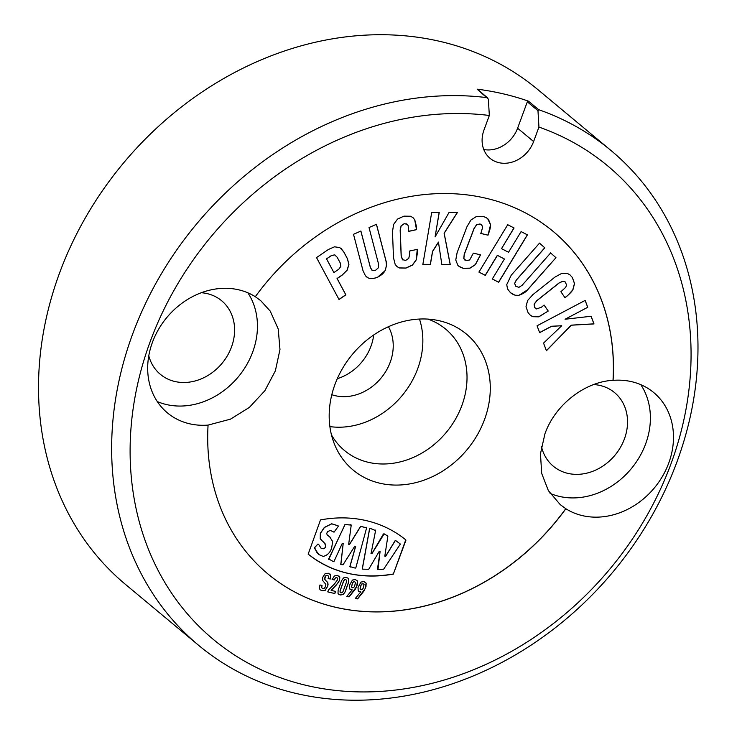 <?xml version="1.0" encoding="UTF-8"?>
<svg xmlns="http://www.w3.org/2000/svg" width="737" height="737" viewBox="0 0 737 737"><rect width="100%" height="100%" fill="white"/><g stroke="black" fill="none" stroke-linecap="round" stroke-linejoin="round"><path stroke-width="1.11" d="M388.445 326.703A46.486 39.162 -50.2 0 1 381.02 378.099A46.486 39.162 -50.2 0 1 331.807 394.71M337.288 378.689A46.486 39.162 129.8 0 0 373.687 334.994M327.818 586.026L325.21 590.355L322.032 590.742L320.116 589.793L319.314 588.126L319.969 584.975L322.023 585.454L321.691 587.758L322.815 588.568L324.271 588.366L325.229 587.03L325.855 584.33L322.714 580.581L322.732 577.32L325.137 573.607L328.324 573.239L330.692 574.924L330.25 579.024L328.195 578.545L328.582 576.205L327.541 575.422L326.067 575.588L324.658 579.19L327.873 582.847L327.818 586.026M327.136 581.871L328.112 584.1L327.744 585.961L325.128 590.291L321.958 590.687L320.042 589.729M321.94 585.39L321.608 587.693L322.742 588.504M321.608 587.693L322.815 588.568M328.582 576.205L327.458 575.357L328.499 576.141L327.458 575.357L325.984 575.523L325.054 576.767L324.584 579.125L326.242 581.042M330.25 579.024L328.112 578.481M329.964 573.985L330.609 574.86L330.167 578.96M352.479 583.28L351.549 587.039L352.461 587.758L353.705 587.536L354.561 586.32L355.52 582.497L354.626 581.751L353.364 581.99L352.479 583.28M355.446 582.433L354.543 581.686L353.29 581.926L352.397 583.216L351.475 586.974L352.461 587.758M352.222 589.849L349.642 588.872L349.485 585.408L352.415 580.056L355.409 579.568L357.611 581.263L357.436 584.533L355.492 588.927L349.071 596.878L346.86 596.353L352.222 589.849L349.946 589.204M349.071 596.878L346.777 596.288M355.52 582.497L354.626 581.751M356.837 580.222L357.537 581.198L356.551 586.698L348.997 596.813M361.029 585.289L360.098 589.038L361.019 589.757L362.263 589.536L363.12 588.319L364.078 584.496L363.175 583.759L361.922 583.99L361.029 585.289M364.004 584.432L363.101 583.695L361.839 583.925L360.955 585.224L360.024 588.974L361.019 589.757M360.78 591.857L358.191 590.871L358.035 587.407L360.964 582.064L363.958 581.576L366.169 583.271L365.985 586.541L364.05 590.936L357.629 598.877L355.409 598.361L360.78 591.857L358.504 591.203M357.629 598.877L355.335 598.297M364.078 584.496L363.101 583.695M365.395 582.23L366.096 583.207L365.11 588.706L357.556 598.812M334.819 593.543L327.79 591.903L328.481 589.978L334.46 583.971L337.482 579.853L337.666 578.315L336.846 577.596L335.418 578.001L334.276 579.964L332.184 579.42L334.395 575.993L337.509 575.385L339.803 577.043L339.582 580.36L336.256 585.114L331.134 590.383L335.584 591.415L334.819 593.543L327.716 591.839M331.134 590.383L338.311 582.506L339.517 580.268L339.72 576.979L339.075 576.094M335.501 591.35L334.736 593.478M337.666 578.315L336.772 577.532L337.592 578.25L336.772 577.532L335.344 577.937L334.202 579.899L332.092 579.402M343.654 581.078L340.19 590.733L340.089 592.152L340.991 592.87L342.244 592.659L343.101 591.415L346.574 581.76L346.676 580.341L345.764 579.614L344.52 579.835L343.654 581.078M346.593 580.277L345.69 579.549L344.446 579.77L343.58 581.014L340.107 590.669L340.015 592.087L340.991 592.87M348.629 582.239L345.156 591.894L343.193 594.575L340.236 594.999L338.744 594.326L338.007 593.368L338.136 590.245L341.6 580.599L343.571 577.909L345.975 577.393L347.928 578.094L348.758 579.125L348.629 582.239M348.021 578.177L348.675 579.061L348.555 582.175L345.082 591.829L343.12 594.51L340.153 594.934L338.67 594.262M346.676 580.341L345.69 579.549M553.174 231.436A222.878 187.76 -50.2 0 1 613.009 380.292C584.607 381.877 555.035 404.899 544.919 433.872L540.47 453.762L541.686 473.384L548.356 490.612L560.231 504.624L565.776 508.677A222.878 187.76 -50.2 0 1 335.252 607.177A222.878 187.76 -50.2 0 1 267.909 573.948M393.447 574.068C377.565 576.951 362.236 576.684 347.468 573.257C332.709 569.775 319.618 563.4 308.177 554.132L320.503 519.917C336.312 516.978 351.604 517.227 366.39 520.644C381.149 524.127 394.277 530.529 405.774 539.852L393.365 574.003C360.485 579.549 332.065 572.898 308.103 554.067M484.541 419.51A88.495 74.557 -50.2 0 1 379.859 483.223A88.495 74.557 -50.2 0 1 334.312 443.775A88.495 74.557 -50.2 0 1 352.452 354.313A88.495 74.557 -50.2 0 1 437.161 320.291A88.495 74.557 -50.2 0 1 484.541 419.51M208.074 425.092A72.981 61.484 -50.2 0 1 167.41 412.867A72.981 61.484 -50.2 0 1 152.421 342.364A72.981 61.484 -50.2 0 1 255.315 296.716A222.878 187.76 -50.2 0 1 553.211 231.464A222.878 187.76 -50.2 0 1 613.083 380.356A72.981 61.484 -50.2 0 1 653.756 392.581A72.981 61.484 -50.2 0 1 656.805 484.845A72.981 61.484 -50.2 0 1 565.85 508.742A222.878 187.76 -50.2 0 1 267.955 573.985A222.878 187.76 -50.2 0 1 208.074 425.092L230.478 419.16L249.355 407.423L264.813 390.785L275.362 370.849L279.977 349.559L278.218 328.988L270.23 311.115L260.686 300.622L255.324 296.707M561.723 325.745L551.654 326.316L539.631 332.654L537.052 325.782L585.169 300.401L587.748 307.274L565.058 319.25L591.12 316.256L593.994 323.921L571.341 325.201L546.421 350.748L543.547 343.083L561.723 325.745L551.571 326.251L539.558 332.59M482.026 225.19L480.1 224.02L476.682 224.739L474.149 228.452L464.301 254.412L463.849 258.576L466.199 260.668L469.662 259.958L473.366 253.132L480.561 254.845L475.393 264.684L469.92 268.222L463.287 268.332L460.321 267.245L457.88 265.366L455.761 260.023L457.106 252.708L466.954 226.738L470.934 220.022L476.424 216.494L482.993 216.392L485.987 217.479L488.456 219.35L490.566 224.684L488.014 235.177L480.828 233.463L482.652 227.337L481.547 224.693M316.523 257.6L328.315 249.53L334.515 246.812L339.803 247.604L343.801 251.916L347.477 258.77L348.933 264.657L347.09 270.276L342.088 275.187L337.131 278.577L345.865 294.837L339.029 299.517L316.523 257.6M438.524 242.151L432.61 251.437L430.399 264.445L422.863 264.436L431.716 212.348L439.252 212.357L435.079 236.918L449.1 212.367L457.502 212.376L444.181 233.27L450.233 264.482L441.822 264.463L438.451 242.086L432.527 251.372L430.316 264.38L422.78 264.371M559.079 283.054L536.932 300.659L534.187 304.178L534.638 307.522L536.619 308.95L541.465 307.182L544.118 305.072L548.227 311.051L538.821 316.846L532.869 316.698L530.308 315.196L528.107 312.718L525.997 306.693L527.609 300.521L532.833 294.68L554.97 277.084L561.723 273.399L567.665 273.565L570.189 275.058L572.391 277.517L574.538 283.57L572.935 289.724L567.683 295.583L564.993 297.72L560.885 291.741L565.758 287.283L566.569 284.933L565.196 281.921L563.04 281.239L559.005 282.99L536.858 300.595L534.113 304.114L534.565 307.458L535.357 308.333M497.42 255.389L485.296 275.371L478.93 272.091L507.729 224.711L514.058 227.982L501.519 248.645L508.53 252.266L521.096 231.602L527.425 234.873L498.663 282.262L492.298 278.982L504.43 259.009L497.346 255.324L485.213 275.306L478.857 272.027M353.511 234.292L360.909 231.068L370.481 267.743L372.351 270.424L375.612 270.239L378.348 267.807L378.597 264.205L369.025 227.54L376.469 224.306L385.967 260.714L386.52 265.541L385.175 270.608L377.464 277.333L372.738 278.641L370.26 278.577L368.26 277.969L365.46 275.831L363.009 270.7L353.511 234.292M371.752 270.028L372.351 270.424M407.211 224.288L404.162 223.707L401.112 225.789L400.154 229.99L401.158 255.969L402.42 259.645L405.663 260.437L408.768 258.346L409.708 254.145L409.588 251.031L417.335 249.346L417.455 252.459L416.313 259.811L412.407 265.145L405.958 268.102L399.445 267.973L397.003 266.601L395.179 264.417L393.494 257.72L392.48 231.74L393.622 224.398L397.547 219.073L403.94 216.144L410.509 216.245L412.941 217.599L414.765 219.783L416.451 226.517L416.571 229.668L408.823 231.354L408.105 225.439L406.603 223.91L404.245 223.772L401.186 225.854L400.228 230.055L401.232 256.034L402.724 259.912M407.174 224.251L406.529 223.845M515.845 286.334L518.949 287.338L522.146 285.247L550.631 252.966L555.956 257.683L527.683 289.733L518.848 295.371L515.071 295.224L510.409 292.644L507.553 288.932L506.734 284.648L511.238 275.196L539.512 243.146L544.818 247.835L516.333 280.106L514.647 283.533L516.038 286.5L514.573 283.469L516.259 280.051L544.735 247.77L539.438 243.081M379.205 551.396L380.071 551.598L377.482 569.028L377.97 569.572L383.655 569.185L400.108 544.45L400.062 543.786L395.806 540.663L395.115 540.866L385.672 556.352L384.806 556.149L387.874 536.131L384.134 533.855L371.927 553.717L371.07 553.496L375.584 530.603L370.296 528.42L369.633 528.88L362.383 568.66L362.733 569.157L368.721 569.268L379.205 551.396L380.071 551.598L377.97 569.572M400.108 544.45L400.062 543.786L395.732 540.599L395.041 540.801L385.598 556.288L384.732 556.085M385.598 556.288L384.806 556.149M387.8 536.066L384.06 533.791L383.406 534.03L371.853 553.653L370.987 553.432M387.874 536.131L387.598 535.615M332.571 531.386L334.018 532.188L338.182 526.485L337.749 525.472M318.504 544.228L317.748 544.164L314.367 548.024L318.762 554.537L323.193 556.426C327.689 555.247 330.535 552.234 331.742 547.388L332.654 541.492L329.669 536.84L327.219 535.007L326.703 533.431L327.661 531.57L330.351 530.428L334.018 532.188M338.09 525.776L331.678 523.767L324.354 527.425L320.319 533.321L320.236 538.673L322.53 541.188M338.163 525.84L331.751 523.832L324.427 527.489L320.392 533.385L320.236 538.673M320.309 538.738L321.286 540.101M321.36 540.166L323.635 542.11M323.451 541.962L325.358 544.081C325.828 546.661 325.303 548.217 323.792 548.733L321 548.144M323.534 542.027L325.782 545.371L325.155 547.646L323.792 548.733M354.819 546.135L355.658 546.421L349.946 566.578L355.262 568.135L355.87 567.711L366.621 527.849L360.688 526.411L349.531 544.486L348.675 544.284L351.227 525.085L345.054 524.578L328.711 558.904L333.41 561.631L334.073 561.318L342.29 543.326L343.193 543.455L340.872 564.496L343.046 564.763L354.819 546.135L355.658 546.421M355.584 546.366L349.872 566.513L350.232 567.122M366.547 527.784L360.605 526.347L349.458 544.422L348.601 544.219M366.621 527.849L366.271 527.25M349.458 544.422L348.675 544.284M351.153 525.02L344.98 524.514L328.72 559.411M351.227 525.085L350.794 524.541M405.884 540.359L393.365 574.003M323.865 548.798L321.037 548.171L318.577 544.293L317.822 544.228L314.588 547.499L316.597 552.068L318.835 554.592M362.733 569.157L362.309 568.596L369.559 528.816L370.223 528.355L375.511 530.539M375.584 530.603L375.262 530.05M371.853 553.653L371.07 553.496M330.268 537.291L327.136 534.942M330.24 537.264L329.586 536.776M318.577 544.293L317.748 544.164M342.29 543.326L343.193 543.455L340.798 564.431M340.54 563.971L340.872 564.496M328.638 558.839L328.868 559.521M555.956 257.683L527.609 289.669C526.19 291.889 523.252 293.768 518.774 295.307C516.029 295.823 513.21 294.911 510.336 292.58M550.548 252.902L555.882 257.618M412.904 217.572L414.691 219.718L416.497 229.603L408.749 231.289M417.262 249.281L416.239 259.746L412.333 265.08L405.884 268.038L399.371 267.909L396.967 266.573M376.386 224.241L385.893 260.649C386.897 262.639 386.63 265.937 385.101 270.543C383.793 273.206 381.222 275.445 377.381 277.269C373.797 278.743 370.729 278.954 368.178 277.904L366.473 276.854M360.835 231.003L370.407 267.678L372.268 270.359M527.351 234.808L498.581 282.207L492.215 278.918M504.43 259.009L497.346 255.324M501.519 248.645L513.984 227.917M570.152 275.03L572.308 277.453L574.464 283.505L572.852 289.659C572.281 291.004 570.53 292.957 567.61 295.519L564.92 297.656M565.159 281.893L562.967 281.175L559.005 282.99M548.227 311.051L538.747 316.781L531.773 316.201M544.044 305.007L548.153 310.986M457.428 212.311L444.107 233.205L450.15 264.417L441.749 264.399M435.079 236.918L439.178 212.293M340.227 262.906L337.15 257.241L334.69 254.855L331.41 255.536L326.509 258.88L333.898 272.552L338.79 269.208L340.835 266.407L340.227 262.906M335.74 255.453L334.644 254.882L331.484 255.601L326.509 258.88M341.093 248.48L343.718 251.851L347.403 258.705L348.859 264.592L347.007 270.212L342.014 275.122L337.058 278.512L345.782 294.772L338.956 299.452M326.592 258.945L333.898 272.552M487.59 218.53L490.492 224.619C490.75 225.918 490.298 228.369 489.138 231.962L487.94 235.112L480.745 233.408M481.943 225.126L480.017 223.956L476.609 224.674L474.066 228.387L464.218 254.348L463.766 258.512L464.752 259.986M480.478 254.781L475.319 264.62L469.838 268.157L463.214 268.268L458.7 266.158M591.046 316.191L593.921 323.856L571.267 325.137L546.347 350.683M565.058 319.25L587.748 307.274M585.095 300.337L587.675 307.218M132.559 334.266A322.06 271.317 129.8 0 0 198.704 645.391A322.06 271.317 129.8 0 0 613.295 571.553A322.06 271.317 129.8 0 0 610.918 150.44A322.06 271.317 129.8 0 0 538.719 109.702L528.484 101.172A322.06 271.317 -50.2 0 0 477.161 89.177A0.93 0.783 -50.2 0 1 477.521 89.324L487.397 97.699A322.06 271.317 129.8 0 0 132.559 334.266M610.918 150.44L537.789 89.546A322.06 271.317 129.8 0 0 59.43 273.363A322.06 271.317 129.8 0 0 125.576 584.487L198.704 645.391M640.794 384.668A72.981 61.484 -50.2 0 1 631.148 468.843A72.981 61.484 -50.2 0 1 550.078 493.357M247.853 292.801A72.981 61.484 -50.2 0 1 238.263 376.902A72.981 61.484 -50.2 0 1 157.276 401.554M528.484 101.172A0.93 0.783 -50.2 0 0 527.314 101.826L537.973 110.697L538.719 109.702M527.314 101.826L517.604 128.21A29.342 24.717 -50.2 0 1 483.776 149.519M537.973 110.697L538.94 127.068L533.616 141.541A29.342 24.717 -50.2 0 1 490.031 158.289A29.342 24.717 -50.2 0 1 484.006 129.942L489.331 115.479L488.364 99.099L477.161 89.177M538.94 127.068A308.112 259.571 -50.2 0 1 577.043 603.548A308.112 259.571 -50.2 0 1 134.41 500.064A308.112 259.571 -50.2 0 1 489.331 115.479M201.293 292.727A47.877 40.332 -50.2 0 1 221.662 300.77A47.877 40.332 -50.2 0 1 222.012 363.369A47.877 40.332 -50.2 0 1 160.38 374.35A47.877 40.332 -50.2 0 1 148.782 355.778M593.709 384.557A47.877 40.332 -50.2 0 1 614.603 392.637A47.877 40.332 -50.2 0 1 614.953 455.236A47.877 40.332 -50.2 0 1 553.321 466.217A47.877 40.332 -50.2 0 1 541.446 446.511M331.475 434.913A79.025 66.57 129.8 0 0 344.529 450.547A79.025 66.57 129.8 0 0 461.896 405.451A79.025 66.57 129.8 0 0 445.664 329.107A79.025 66.57 129.8 0 0 427.921 319.103M419.464 319.047A79.025 66.57 -50.2 0 1 417.722 368.657A79.025 66.57 -50.2 0 1 329.89 426.603M533.616 141.541L517.604 128.21"/></g></svg>
